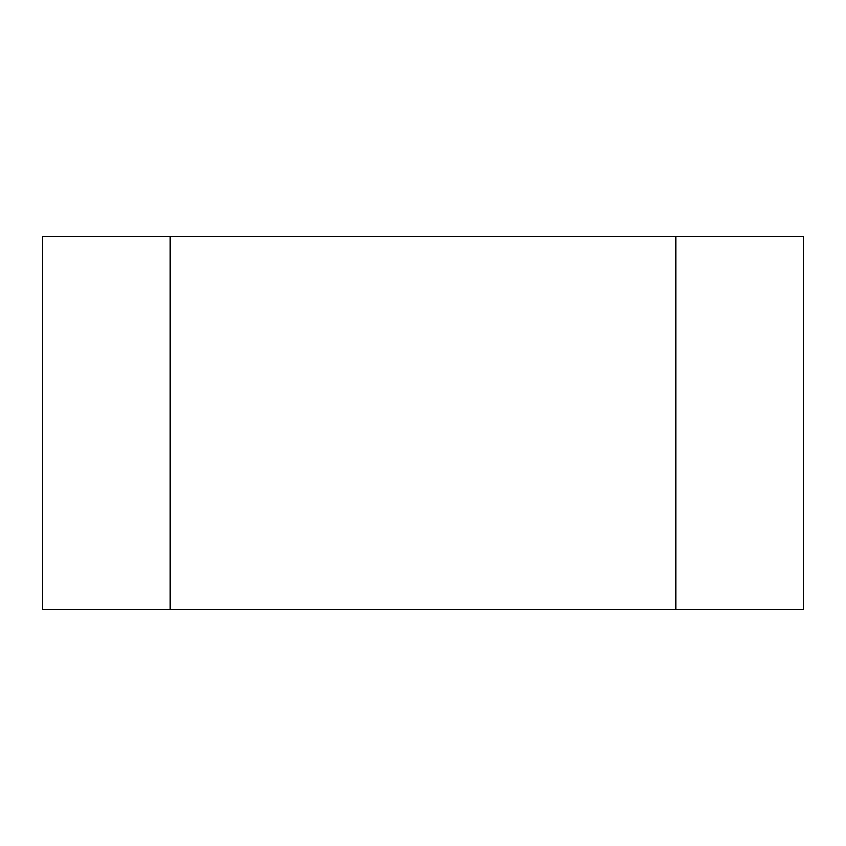 <?xml version="1.0" encoding="UTF-8"?>
<svg xmlns="http://www.w3.org/2000/svg" width="846" height="846" viewBox="0 0 846 846"><rect width="100%" height="100%" fill="white"/><g stroke="black" fill="none" stroke-linecap="round" stroke-linejoin="round"><path stroke-width="1.27" d="M803.7 236.267L803.7 609.733L675.996 609.733L675.996 236.267L803.7 236.267M675.996 236.267L42.3 236.267L42.3 609.733L675.996 609.733M170.004 236.267L170.004 609.733"/></g></svg>
